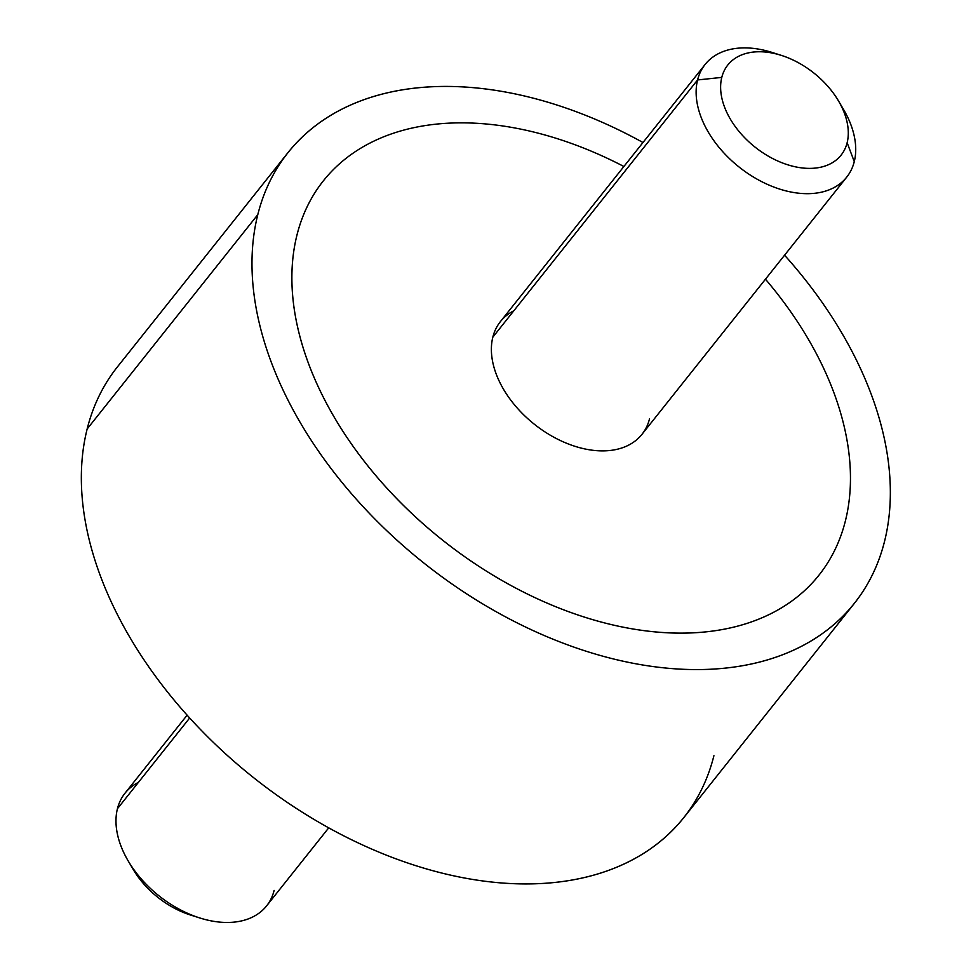 <?xml version="1.0" encoding="UTF-8"?>
<svg xmlns="http://www.w3.org/2000/svg" width="971" height="971" viewBox="0 0 971 971"><rect width="100%" height="100%" fill="white"/><g stroke="black" fill="none" stroke-linecap="round" stroke-linejoin="round"><path stroke-width="1.46" d="M854.322 603.416L683.693 817.764A361.916 236.487 -141.5 0 1 295.536 807.896A361.916 236.487 -141.5 0 1 87.147 429L257.788 214.652A361.916 236.487 38.5 0 0 466.177 593.548A361.916 236.487 38.5 0 0 854.322 603.416A361.916 236.487 38.5 0 0 884.545 541.357A361.916 236.487 38.5 0 0 784.568 255.203A361.916 236.487 -141.5 0 1 884.545 541.357A361.916 236.487 -141.5 0 1 510.649 619.571A361.916 236.487 -141.5 0 1 257.788 214.652L87.147 429A361.916 236.487 -141.5 0 1 117.382 366.941L288.011 152.593A361.916 236.487 38.5 0 0 257.788 214.652A361.916 236.487 -141.5 0 1 642.984 142.506A361.916 236.487 38.5 0 0 288.011 152.593M323.404 180.764A316.68 206.92 38.5 0 0 296.956 235.067A316.68 206.92 38.5 0 0 479.298 566.603A316.68 206.92 38.5 0 0 818.929 575.233M87.147 429A361.916 236.487 38.5 0 0 340.02 833.919A361.916 236.487 38.5 0 0 713.916 755.705M846.712 177.135L641.965 434.34A90.485 59.122 -141.5 0 1 544.925 431.877A90.485 59.122 -141.5 0 1 492.831 337.155L697.579 79.95A90.485 59.122 38.5 0 0 749.673 174.671A90.485 59.122 38.5 0 0 846.712 177.135A90.485 59.122 38.5 0 0 854.274 161.623A90.485 59.122 38.5 0 0 840.692 104.88M776.897 54.097A90.485 59.122 38.5 0 0 705.14 64.438A90.485 59.122 38.5 0 0 697.579 79.95L492.831 337.155A90.485 59.122 -141.5 0 1 500.381 321.644L705.14 64.438M697.579 79.95L721.781 77.401A72.388 47.3 38.5 0 0 772.358 158.382A72.388 47.3 38.5 0 0 847.137 142.737L854.274 161.623A90.485 59.122 -141.5 0 1 760.791 181.176A90.485 59.122 -141.5 0 1 697.579 79.95A90.485 59.122 -141.5 0 1 771.969 52.41L781.291 55.359A72.388 47.3 38.5 0 0 721.781 77.401L697.579 79.95M765.464 279.199A316.68 206.92 -141.5 0 1 845.389 520.929A316.68 206.92 -141.5 0 1 518.223 589.361A316.68 206.92 -141.5 0 1 296.968 235.055A316.68 206.92 -141.5 0 1 623.892 166.49M513.805 310.793A90.485 59.122 38.5 0 0 492.831 337.155A90.485 59.122 38.5 0 0 556.043 438.382A90.485 59.122 38.5 0 0 649.526 418.829M838.471 100.887L843.447 109.31A90.485 59.122 -141.5 0 1 854.274 161.623L847.137 142.737A72.388 47.3 38.5 0 0 838.471 100.887A72.388 47.3 38.5 0 0 781.291 55.359M721.781 77.401A72.388 47.3 -141.5 0 1 796.56 61.756A72.388 47.3 -141.5 0 1 847.137 142.737A72.388 47.3 -141.5 0 1 772.358 158.382A72.388 47.3 -141.5 0 1 721.781 77.401M138.416 782.371A90.485 59.122 38.5 0 0 117.43 808.734A90.485 59.122 38.5 0 0 128.257 861.046A90.485 59.122 38.5 0 0 199.735 917.947A90.485 59.122 38.5 0 0 274.125 890.407M199.735 917.947L190.413 914.985A72.388 47.3 -141.5 0 1 133.221 869.47L128.257 861.046M131 865.464A72.388 47.3 38.5 0 0 194.807 916.26M328.72 827.85L266.564 905.919A90.485 59.122 -141.5 0 1 169.524 903.455A90.485 59.122 -141.5 0 1 117.43 808.734L189.685 717.97L117.43 808.734A90.485 59.122 -141.5 0 1 124.992 793.222L187.136 715.142"/></g></svg>
